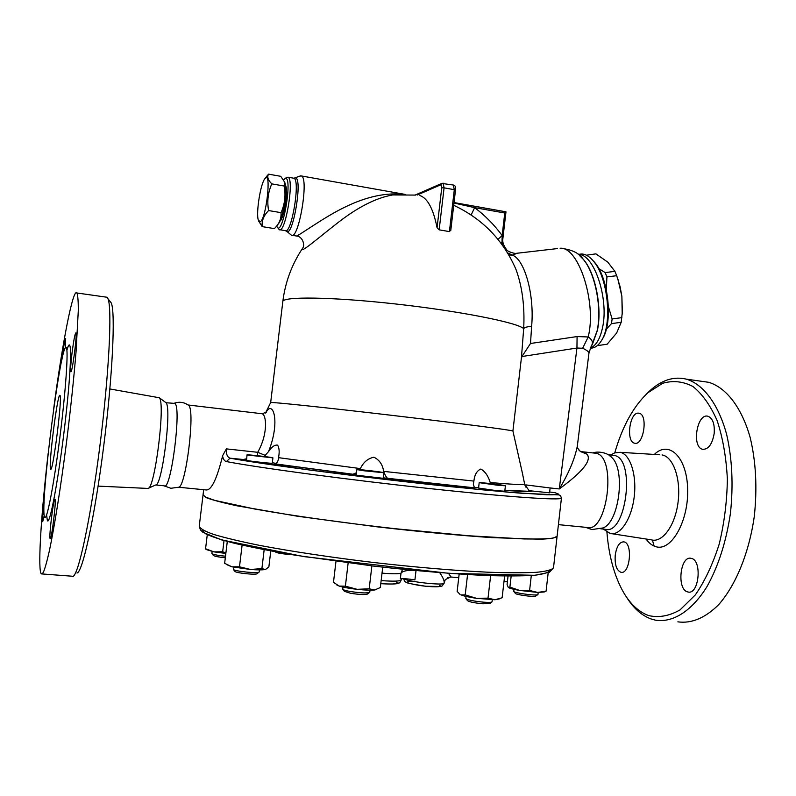 <?xml version="1.0" encoding="UTF-8"?>
<svg xmlns="http://www.w3.org/2000/svg" width="796" height="796" viewBox="0 0 796 796"><rect width="100%" height="100%" fill="white"/><g stroke="black" fill="none" stroke-linecap="round" stroke-linejoin="round"><path stroke-width="1.19" d="M164.454 485.918L170.822 488.286L178.364 487.271C185.498 489.222 195.438 411.184 188.791 405.492L187.995 404.895M155.797 484.983L164.165 485.809C170.921 492.306 182.015 405.094 174.662 403.403L173.936 403.313M76.993 573.001C82.555 572.573 94.644 517.579 103.609 446.884C112.604 376.229 115.579 312.619 111.291 303.007L109.818 301.107M107.162 297.286L108.017 298.789C112.276 308.45 109.072 373.881 99.789 446.765C90.545 519.688 78.247 576.244 72.744 576.483M48.138 453.561C41.531 511.102 37.949 563.946 40.775 572.841L41.253 573.886L43.213 572.722C44.904 568.832 46.954 561.548 49.362 550.882C54.427 526.892 60.765 487.082 66.376 443.332C70.565 409.701 73.799 379.105 76.068 351.524L78.326 310.062C78.306 301.047 77.839 295.366 76.923 293.008C73.033 287.326 62.197 344.121 53.531 409.821M174.662 403.393L166.036 402.746C172.026 408.03 161.926 487.331 155.558 485.033L147.787 488.505C154.514 491.231 165.707 403.363 159.349 397.761L109.878 388.955M44.636 517.161L44.755 517.37C46.835 521.062 53.82 485.192 59.74 438.427C65.69 391.712 68.556 349.991 66.307 347.633C61.143 338.26 39.412 508.395 44.636 517.161M55.004 499.311C56.476 500.316 51.402 541.479 50.148 538.613C48.655 537.608 53.7 496.634 54.994 499.291L55.004 499.311M72.068 352.688C73.739 340.021 75.023 333.385 75.918 332.808C77.431 333.624 72.048 374.588 70.824 371.662C70.356 369.891 70.764 363.563 72.068 352.688M61.998 359.285C63.571 346.479 64.794 339.534 65.67 338.439L65.272 348.091M44.248 515.589L42.695 521.708C42.307 519.758 42.785 513.251 44.118 502.176M59.859 395.323L59.979 395.413C62.605 396.448 52.695 474.466 50.636 469.013C48.168 467.252 57.402 393.522 59.859 395.323M558.414 524.634L586.483 527.4C607.298 534.643 617.318 456.496 596.015 453.262L593.925 453.014M585.508 527.3L591.866 529.559L602.731 527.997C619.019 523.201 625.885 469.879 611.796 457.531L609.696 455.77M626.392 596.91C633.308 608.094 641.546 615.447 651.078 618.97L655.397 620.154C672.62 622.989 691.674 611.348 707.057 586.483C718.37 566.155 726.141 541.897 730.39 513.689C733.464 485.202 732.211 458.804 726.658 434.497C718.4 404.05 703.375 384.359 686.441 379.165C673.993 376.18 661.944 379.911 650.302 390.348L646.272 394.269M614.761 452.864C622.402 426.338 633.467 406.288 647.944 392.707L662.7 383.274C672.988 380.289 683.067 381.364 692.938 386.498C702.37 394.06 710.46 405.482 717.196 420.756C722.838 437.989 726.231 457.421 727.365 479.053C727.037 501.261 724.32 522.932 719.216 544.076C712.868 564.056 704.928 580.981 695.386 594.851L680.043 609.895C669.297 616.024 658.819 617.915 648.611 615.567C638.293 611.756 629.586 603.408 622.482 590.533C613.945 574.573 608.751 555.071 606.91 532.036M615.238 555.13C616.641 546.235 619.537 541.817 623.905 541.867C633.158 543.071 629.954 575.001 620.85 572.254C616.502 570.294 614.631 564.583 615.238 555.13M638.462 413.144L639.178 413.253C648.392 414.806 643.486 446.277 634.531 443.183C625.736 441.69 629.606 412.059 638.462 413.144M714.191 433.372C712.301 444.208 708.45 449.511 702.639 449.302C691.386 447.203 697.017 412.686 708.052 416.288C712.748 418.298 714.798 423.999 714.191 433.372M687.575 591.876C676.52 589.388 680.212 555.18 691.177 558.364C702.45 559.906 699.067 595.239 687.943 591.965L687.575 591.876M677.854 621.845C691.445 623.736 704.967 618.094 718.42 604.92C735.643 585.667 749.135 552.941 754.31 516.226C757.334 487.928 755.961 461.68 750.17 437.501C741.593 407.194 726.111 387.562 708.729 382.309L700.888 381.204M603.288 529.051L610.194 533.489C620.074 536.116 631.536 519.211 634.183 497.012C636.969 474.844 630.124 453.999 620.134 452.317L614.691 452.894L612.542 453.999M531.3 575.568L529.599 590.463L537.688 592.443L546.086 591.139L544.335 591.965L537.688 592.443L519.529 590.413L529.599 590.463M511.161 576.095L509.898 587.1L519.529 590.413C513.43 589.338 509.719 588.373 508.395 587.498M548.175 572.822L546.086 591.139M203.04 494.913L206.353 497.699C212.393 500.007 222.651 502.714 237.118 505.838L297.784 516.286L377.314 526.862C419.194 531.688 459.262 535.439 491.719 537.608L540.146 539.24C549.946 538.832 555.588 537.917 557.071 536.484L557.11 536.126M600.731 528.803L604.791 529.201C626.134 536.474 636.113 458.715 614.283 455.421L612.134 455.173M266.013 177.259L268.541 174.155C266.909 176.861 268.003 180.105 271.824 183.886C268.013 192.304 266.939 201.199 268.6 210.562C263.705 215.557 261.576 220.91 262.192 226.621L258.61 220.989M260.212 221.805C266.242 219.258 271.725 169.986 265.048 178.523C260.73 182.692 255.884 212.452 258.262 219.955L260.212 221.805M262.192 226.621L274.431 228.621L276.62 226.134C279.854 222.283 281.326 217.786 281.028 212.651C284.809 204.244 285.883 195.378 284.232 186.055L284.699 182.244L280.749 176.314L268.541 174.155M284.67 182.095L285.038 183.209C287.416 191.01 282.61 219.716 278.242 223.975L277.625 224.79M281.028 212.651L268.6 210.562M284.232 186.055L271.824 183.886M285.396 185.249C288.65 188.931 283.993 218.96 279.814 221.298M617.925 279.187L621.875 296.331L620.044 286.48L616.701 275.695L614.91 271.356L607.846 262.183L595.905 253.854L586.433 255.218M606.303 344.34L607.139 344.22L616.621 333.036L621.208 322.28L622.343 311.923L621.875 296.331L622.203 314.171M598.811 268.59L605.139 272.58L606.92 276.928L606.313 289.724M608.433 306.759L612.124 318.967L611.477 323.634L606.323 329.176M605.139 272.58L614.91 271.356M606.92 276.928L616.701 275.695M612.124 318.967L621.885 317.624M597.627 345.593L607.139 344.22M611.477 323.634L621.208 322.28M275.436 551.817L275.675 552.116C277.824 553.21 282.888 554.006 290.858 554.494M212.034 553.767L213.388 555.439C214.413 556.295 218.393 557.061 225.328 557.737M225.507 556.215C217.557 555.419 213.02 554.533 211.885 553.578L212.124 551.538M247.248 454.994L246.999 454.884C246.67 454.347 273.734 457.441 272.928 457.859L247.248 454.994M272.928 457.859L272.292 463.192C272.839 463.769 248.82 461.113 246.601 460.357L246.999 454.894M233.397 569.498L235.029 571.518C236.76 573.19 256.76 575.11 257.108 573.647L258.999 572.155M259.227 571.896L259.188 572.006C258.809 573.697 235.417 571.438 233.417 569.508L233.447 567.16M363.891 470.774L356.867 469.57C356.518 468.973 384.667 472.277 383.841 472.734L363.891 470.774M383.184 478.316L356.21 475.162L356.867 469.58M342.957 589.468L344.429 591.328L350.359 593.239C359.404 594.652 365.145 594.91 367.583 594.015L369.513 592.483M369.782 592.194L369.732 592.314C366.906 593.348 360.21 593.04 349.633 591.388C345.345 590.572 343.046 589.836 342.728 589.179L342.967 587.07M497.251 485.192L479.192 482.655C478.824 482.087 506.186 485.371 505.41 485.799L497.251 485.192M505.41 485.799L504.783 491.231L496.624 490.664L478.565 488.067L479.192 482.655M466.018 598.781L467.461 600.622C469.123 601.885 474.257 602.94 482.854 603.786L489.928 603.497L491.829 602.025M492.296 599.746L492.018 601.866C491.401 602.433 488.654 602.542 483.769 602.194C473.72 601.209 467.74 599.985 465.809 598.522L466.038 596.423M549.369 487.868L525.967 484.923L549.369 487.868M550.135 487.839L549.568 492.833L530.106 490.784M513.927 591.577L515.301 593.318C515.052 594.513 531.927 597 535.35 596.274L537.788 594.652M538.195 592.463L537.967 594.473L537.161 594.821C533.181 595.657 513.46 592.751 513.768 591.378L513.997 589.329M225.845 553.439L213.895 551.867L222.671 551.777L225.915 552.862M206.134 549.509L205.567 548.752L213.895 551.867L206.134 549.509M265.755 569.299L268.869 566.881L270.779 550.961M250.501 569.478L261.894 568.613L265.207 569.478C262.68 570.026 257.775 570.026 250.501 569.478L231.815 566.792L239.487 566.812L250.501 569.478M227.288 541.499L224.651 563.289L231.815 566.792L226.552 564.553M376.697 589.488L374.588 589.995L380.329 587.548L382.727 567.15M357.076 589.329L369.185 588.801L374.588 589.995C370.697 590.383 364.866 590.154 357.076 589.329C349.275 588.423 343.315 587.339 339.176 586.065L345.394 586.164L357.076 589.329M335.972 561.329L333.484 582.334L339.176 586.065L336.559 584.811M499.261 598.94L494.913 599.746L502.127 597.776L504.624 576.035M459.163 574.065L457.153 591.388L459.949 594.333M476.386 598.303L488.028 598.144L494.913 599.746L476.386 598.303C468.963 597.209 463.819 596.075 460.944 594.901L465.202 594.891L476.386 598.303M508.047 576.075L507.072 584.513L508.286 587.418L509.898 587.1M207.258 534.822L205.567 548.752M224.024 540.603L222.671 551.777M242.103 545.121L239.487 566.812M264.163 549.708L261.894 568.613M348.141 562.961L345.394 586.164M371.881 565.906L369.185 588.801M490.615 575.677L488.028 598.144M467.56 574.583L465.202 594.891M555.658 492.804L549.658 491.998M531.857 491.212L528.683 490.097L529.171 490.804L527.798 491.241L504.883 490.366C520.614 491.52 529.599 491.789 531.857 491.212L529.151 490.853M383.244 477.829L474.297 487.809M473.67 487.311L478.625 487.62M274.869 463.829L356.27 474.685M554.693 492.535L558.334 493.998C557.867 494.654 554.006 494.913 546.743 494.764L508.933 492.236L448.566 486.465C366.339 477.908 266.023 464.824 230.173 458.207L246.412 459.799M272.341 462.755L276.192 463.381M203.676 489.699L203.07 494.724L205.458 497.082L214.811 500.395L254.72 509.022C291.147 515.549 342.957 522.843 395.264 528.713L468.605 535.758L524.076 538.952C537.449 539.171 547.131 538.882 553.13 538.086L557.091 536.315L561.449 497.968M447.382 577.727L450.964 576.881L448.447 573.309M416 570.583L416.845 570.662M412.039 570.205L416 570.722L414.925 579.896C408.119 578.821 403.254 578.483 400.338 578.891L400.995 573.279C402.249 571.309 405.94 570.334 412.039 570.354M402.537 569.269L400.995 573.279C397.96 573.956 391.632 573.916 382.02 573.16M439.7 572.642C442.725 577.01 444.228 580.264 444.188 582.393L444.178 582.503M450.964 576.881L445.272 579.607M502.843 237.875L502.027 242.143L502.157 235.526C494.306 224.85 485.142 215.557 474.645 207.647L453.989 203.02M507.53 252.859L512.425 255.128L516.992 253.327C515.559 254.123 507.092 251.685 506.355 249.347C503.42 245.287 502.256 241.745 502.853 238.72L505.967 211.845L454.038 202.572L505.957 211.816L504.764 213L474.645 207.647L471.142 214.96M521.48 357.165L512.913 431.004C512.226 430.198 457.441 423.044 390.916 415.233C324.39 407.413 270.471 401.801 270.67 402.547L282.799 301.714C281.804 296.301 331.335 296.799 395.721 303.982C460.078 311.117 517.579 322.589 523.678 328.639L521.47 357.185M242.78 459.551L230.004 458.178L226.402 461.571C259.904 467.929 347.971 479.759 428.268 488.426C508.684 497.112 561.548 500.624 561.439 498.087L560.454 495.54L559.001 494.923L520.843 493.212L478.545 489.48L366.349 477.202L310.052 470.098L230.004 458.178C227.278 457.173 226.074 454.078 226.372 448.884L222.522 455.849C223.218 459.232 224.502 461.143 226.402 461.571M242.949 459.561L246.531 458.814M264.182 456.486L268.531 451.611C271.685 446.845 274.71 444.685 277.605 445.143C279.207 447.83 279.575 451.601 278.719 456.446L278.56 457.67C278.222 461.451 276.958 463.501 274.759 463.819L274.52 463.809M352.509 474.426L356.499 472.734M359.692 469.64L360.399 468.595C363.275 462.327 367.782 458.536 373.911 457.202C379.433 459.919 382.677 464.645 383.622 471.381C385.145 475.53 386.667 477.968 388.209 478.714L388.299 478.734M474.506 487.858L473.331 484.247L473.889 481.082C474.595 474.675 476.913 470.665 480.834 469.053C485.122 471.481 488.256 475.988 490.227 482.555L490.724 483.64M528.683 490.097L524.683 484.276L522.186 472.187M261.178 413.631L262.212 413.761C266.381 414.965 268.272 433.661 257.715 452.297L226.372 448.884M265.376 455.441L257.715 452.297L257.496 455.7M268.531 451.611C280.918 420.686 272.55 398.925 265.804 412.845M578.672 449.8L580.483 451.561L587.01 454.198L582.871 451.71L580.383 451.491M577.339 445.899L577.289 446.317C574.742 459.023 568.742 473.232 559.289 488.953C576.294 476.476 593.229 461.67 587.01 454.198M222.522 455.849L222.323 457.043C216.751 479.202 211.418 490.177 206.323 489.968M303.027 247.586L302.699 248.103C298.868 255.038 320.251 236.243 339.046 221.805C358.588 206.741 376.488 197.776 392.746 194.94L404.995 194.463L392.746 194.94L415.771 195.08M405.303 194.473C386.806 192.224 366.608 196.483 344.708 207.239C324.032 217.109 297.415 236.74 296.41 236.004L292.132 235.308M299.863 176.115L301.395 175.956C309.236 178.075 298.58 240.591 291.396 235.188L286.799 231.357M514.206 253.357L515.41 253.436M501.092 243.357L502.027 242.143L502.823 245.725M557.369 248.581L516.435 253.317M508.783 254.959L512.425 255.128C524.693 259.615 534.594 294.948 531.619 326.33C527.231 326.649 524.584 327.415 523.678 328.639C524.843 306.52 522.285 286.789 515.987 269.466L515.987 269.466C503.361 240.283 482.605 218.89 453.72 205.288M504.764 213L502.157 235.526L498.007 239.397M450.725 230.064L449.412 231.596L439.153 229.845L437.064 227.726C433.322 208.91 427.611 198.194 419.94 195.567M277.476 227.377L279.237 229.636C285.306 234.332 294.62 179.02 288.003 177.19L286.242 177.717M283.694 179.886L284.928 178.692C293.416 173.797 282.53 238.691 276.938 226.601L276.7 226.034M596.015 453.262L580.493 451.561C578.085 448.994 577.02 447.252 577.289 446.317L588.97 353.016L591.11 346.559C593.577 343.066 592.602 339.862 588.184 336.957L582.672 348.26C586.871 350.27 588.97 351.852 588.97 353.016L588.96 353.116M579.349 255.347L583.309 259.367C579.279 253.048 571.558 249.357 560.135 248.262C578.513 246.173 596.95 302.818 588.184 336.957L577.09 336.559L576.941 348.031L582.672 348.26M521.271 358.956L521.927 356.528L530.504 343.494L531.619 326.33M577.09 336.559L530.504 343.494M579.19 254.282L581.607 253.994C585.617 254.073 589.587 256.491 593.518 261.227C608.164 277.794 612.612 324.688 601.239 340.977C598.244 345.663 594.771 348.061 590.811 348.15L590.284 348.23M602.104 339.474L602.164 339.375C613.149 323.624 608.87 278.461 594.721 262.461L592.314 259.844M46.606 514.952L47.322 520.385C49.651 527.111 59.023 476.635 65.391 420.477C71.819 364.289 72.078 331.415 66.904 350.26M646.093 539.021C649.038 543.24 652.441 545.827 656.292 546.802C671.605 551.25 688.779 520.674 687.644 488.824C686.878 456.894 668.869 439.979 654.342 454.436M662.053 454.924C673.207 456.745 681.028 478.655 678.102 501.898C675.336 525.191 662.67 542.792 651.635 539.937M654.133 546.086L652.422 540.086M553.528 567.548L553.499 567.817C551.956 569.837 546.235 571.339 536.355 572.324C524.017 572.951 507.788 572.911 487.669 572.195C455.083 570.623 414.905 567.23 372.966 562.424C331.076 557.379 291.465 551.409 259.854 545.439C240.442 541.509 225.019 537.827 213.577 534.405C204.622 531.211 199.836 528.474 199.239 526.196L203.02 495.112M202.383 529.857L205.189 533.559C210.93 536.484 220.91 539.788 235.148 543.459C251.755 547.29 271.794 551.21 295.266 555.21L374.329 566.185C415.93 570.901 455.591 574.155 487.46 575.548C507.072 576.135 522.743 576.045 534.454 575.269C543.698 574.155 548.762 572.513 549.648 570.364M444.108 583.12L444.098 583.15C444.795 585.856 407.015 581.687 404.01 578.722M413.044 581.299C403.393 581.508 405.303 582.861 418.776 585.349C431.482 587.319 444.069 587.259 439.362 585.309M401.244 579.866L401.234 579.926C400.219 582.214 399.443 583.239 398.905 583C397.502 582.98 400.308 584.732 380.777 583.677C394.309 584.483 399.463 583.886 396.249 581.856M401.373 578.742L401.234 579.926C400.279 581.289 393.582 581.508 381.145 580.592M360.399 468.595L278.56 457.67M473.889 481.082L383.622 471.381M524.683 484.276C522.843 484.913 511.36 484.346 490.227 482.555M521.927 356.528L576.941 348.031L559.289 488.953L550.126 487.958M525.917 485.351L524.932 485.242M439.153 229.845L444.078 187.836L441.75 187.796L437.064 227.726M442.158 183.249L440.944 184.712L441.75 187.796M453.312 185.02L454.307 189.697L444.078 187.836L443.113 183.16M417.233 195.04L440.944 184.712M455.382 190.264L454.307 189.697L449.412 231.596M293.306 178.125L293.943 178.244C300.689 180.095 291.346 235.347 285.147 230.601L279.874 229.736M285.814 230.701L286.162 230.83C292.55 240.402 303.485 175.826 295.047 177.966L294.411 178.204M580.493 256.392L583.309 259.367C595.239 273.197 602.075 308.102 597.159 330.698L591.567 345.842M580.234 256.103L583.697 259.755C595.508 273.446 602.264 307.982 597.408 330.34L592.343 344.559M590.353 348.061C596.015 345.733 600.065 338.987 602.492 327.823C609.219 298.759 593.896 253.446 578.274 254.451M188.781 405.482C184.274 402.179 179.399 401.433 174.175 403.264M111.291 303.007L108.017 298.789M41.253 573.886L71.72 576.185M76.904 292.988L107.142 297.266M147.369 488.406L98.107 486.117M68.098 346.986L66.297 347.623M166.036 402.736L159.339 397.751M592.93 452.894C598.642 450.835 608.204 452.964 611.796 457.531M647.944 392.707L650.302 390.348M708.729 382.309L686.441 379.165M659.506 454.755L620.134 452.317M612.094 533.738L651.098 539.797M557.071 536.484L553.499 567.817L549.429 572.264L534.862 575.299L449.322 573.379L303.793 556.593L221.477 539.877L202.851 532.265L200.413 529.887L199.239 526.196M610.602 454.994L614.691 452.894M614.283 455.421L608.074 454.695M265.048 178.523L267.118 175.807M285.038 183.209L284.699 182.244M622.432 310.908L622.343 311.923M259.466 569.896L259.217 571.926M383.184 478.326L383.841 472.734M370.011 590.184L369.772 592.224M525.728 487.053L525.967 484.933M450.835 577.01L458.745 577.667M504.007 581.398L507.4 581.677M403.671 578.712C404.169 580.752 404.935 581.906 405.98 582.165C405.413 582.762 411.99 584.125 425.711 586.254L440.606 586.503L442.198 585.926L444.098 583.15L445.253 579.647M188.264 405.005L262.212 413.761L266.76 411.95L265.964 412.746M270.67 402.547L265.526 413.015M512.913 431.004L522.853 475.132M388.209 478.714L474.366 487.819M274.759 463.819L352.658 474.436M206.313 489.958L178.583 487.232M282.799 301.714C285.177 282.311 291.814 264.441 302.699 248.103C305.147 245.447 302.749 236.482 296.649 236.044M301.395 175.956L405.512 194.473M415.233 195.02L441.75 183.418L453.531 185.06C455.193 185.329 455.839 187.03 455.491 190.154L450.755 230.681M288.003 177.19L293.943 178.244L300.609 175.826M284.928 178.692L286.858 177.249M594.721 262.461L593.518 261.227M578.214 254.402L581.607 253.994"/></g></svg>
